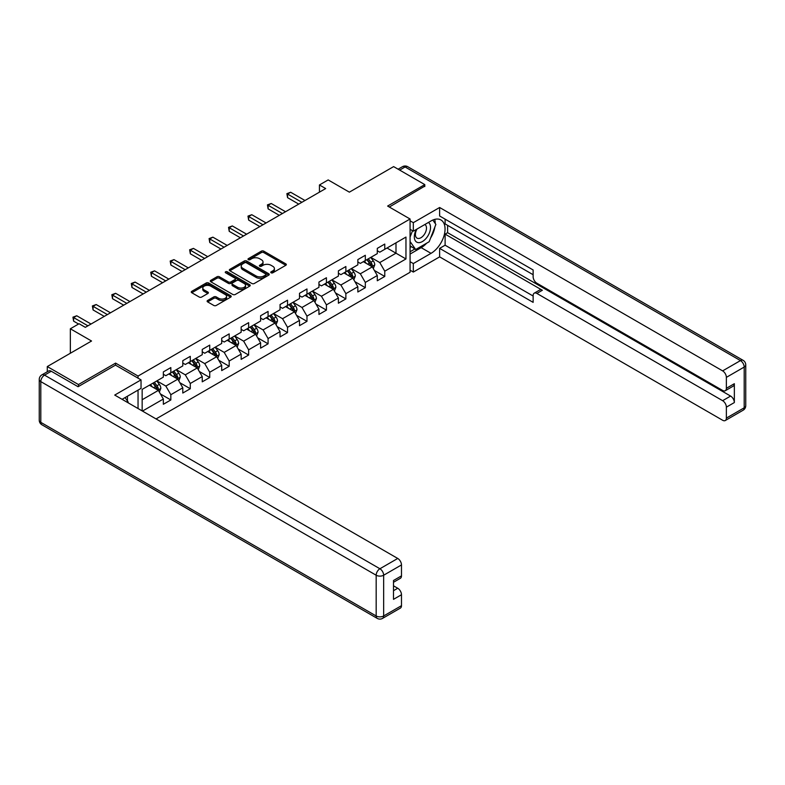 <?xml version="1.0" encoding="UTF-8"?>
<svg xmlns="http://www.w3.org/2000/svg" width="785" height="785" viewBox="0 0 785 785"><rect width="100%" height="100%" fill="white"/><g stroke="black" fill="none" stroke-linecap="round" stroke-linejoin="round"><path stroke-width="1.18" d="M271.1 272.797A1.207 0.697 0 0 0 272.817 272.797L285.818 265.291A1.727 1.001 0 0 0 286.329 264.584A1.727 1.001 0 0 0 285.818 263.878L263.789 251.161A1.727 1.001 0 0 0 261.346 251.161L248.345 258.667A1.207 0.697 0 0 0 247.991 259.158A1.207 0.697 0 0 0 248.345 259.658A1.207 0.697 0 0 0 250.052 259.658L251.74 258.687A5.534 3.199 0 0 1 259.57 258.687L261.405 259.747A5.534 3.199 0 0 1 263.024 262.004A5.534 3.199 0 0 1 261.405 264.26L259.727 265.232A1.207 0.697 0 0 0 259.364 265.732A1.207 0.697 0 0 0 259.727 266.223A1.207 0.697 0 0 0 261.434 266.223L263.122 265.251A5.534 3.199 0 0 1 270.953 265.251L272.787 266.311A5.534 3.199 0 0 1 274.407 268.578A5.534 3.199 0 0 1 272.787 270.835L271.1 271.806A1.207 0.697 0 0 0 270.747 272.307A1.207 0.697 0 0 0 271.1 272.797L271.1 271.806M207.623 300.478A1.727 1.001 0 0 0 207.112 301.185A1.727 1.001 0 0 0 207.623 301.891L213.805 305.453A1.727 1.001 0 0 0 216.248 305.453L230.692 297.123A1.727 1.001 0 0 0 231.192 296.416A1.727 1.001 0 0 0 230.692 295.709L208.663 282.992A1.727 1.001 0 0 0 206.219 282.992L191.775 291.323A1.727 1.001 0 0 0 191.265 292.03A1.727 1.001 0 0 0 191.775 292.736L199.243 297.044A1.727 1.001 0 0 0 201.686 297.044L207.868 293.482A1.727 1.001 0 0 0 208.378 292.776A1.727 1.001 0 0 0 207.868 292.069L204.169 289.93A4.631 2.669 0 0 1 202.805 288.036A4.631 2.669 0 0 1 205.67 285.573A4.631 2.669 0 0 1 210.714 286.152L225.216 294.522A4.631 2.669 0 0 1 226.571 296.416A4.631 2.669 0 0 1 223.715 298.879A4.631 2.669 0 0 1 218.672 298.3L216.248 296.907A1.727 1.001 0 0 0 213.805 296.907L207.623 300.478L207.623 301.891L213.805 298.349L213.805 296.907M424.793 186.545L424.793 184.603L393.619 166.606L349.364 192.158L328.169 179.922L319.446 184.966L325.677 188.557L85.31 327.335L79.069 323.734L70.346 328.778L70.346 353.25M115.601 365.192L115.601 363.112L78.451 384.562L47.286 366.566L91.541 341.014L70.346 328.778M115.601 363.112L138.042 376.064L410.074 219.005L410.074 272.277L156.058 418.925M424.793 184.603L387.633 206.053L410.074 219.005M251.857 283.483A1.727 1.001 0 0 0 254.311 283.483L268.745 275.142A1.727 1.001 0 0 0 269.255 274.436A1.727 1.001 0 0 0 268.745 273.729L246.725 261.012A1.727 1.001 0 0 0 244.272 261.012L229.838 269.353A1.727 1.001 0 0 0 229.328 270.06A1.727 1.001 0 0 0 229.838 270.766L251.857 283.483M226.1 273.062A1.207 0.697 0 0 1 227.326 273.229L227.326 271.787L249.718 284.72A1.727 1.001 0 0 1 250.229 285.426A1.727 1.001 0 0 1 249.718 286.132L235.274 294.473A1.727 1.001 0 0 1 232.831 294.473L210.802 281.756L216.984 278.214L216.984 276.771L210.802 280.343A1.727 1.001 0 0 0 210.301 281.05A1.727 1.001 0 0 0 210.802 281.756L210.802 280.343M216.984 278.214A1.727 1.001 0 0 1 219.427 278.214L219.427 276.771A1.727 1.001 0 0 0 216.984 276.771M219.427 276.771L228.366 281.933A1.727 1.001 0 0 0 230.81 281.933L234.911 279.558A1.727 1.001 0 0 0 235.421 278.852A1.727 1.001 0 0 0 234.911 278.145L225.609 272.778A1.207 0.697 0 0 1 225.256 272.287A1.207 0.697 0 0 1 226.001 271.639A1.207 0.697 0 0 1 227.326 271.787M47.286 371.756L47.286 366.566M78.451 384.562L78.451 386.505M138.042 408.524L138.042 390.106M138.042 378.154L138.042 376.064M160.425 393.952L170.836 399.967L170.836 394.708L182.797 387.8L182.797 393.049L190.284 388.732L190.284 383.482L202.245 376.574L202.245 381.824L209.732 377.507L209.732 372.247L221.704 365.339L221.704 370.599L229.181 366.281L229.181 361.022L241.152 354.113L241.152 359.363L248.629 355.046L248.629 349.796L260.6 342.888L260.6 348.138L268.077 343.82L268.077 338.561L280.049 331.653L280.049 336.912L287.526 332.595L287.526 327.335L299.497 320.427L299.497 325.677L306.974 321.359L306.974 316.11L318.945 309.202L318.945 314.451L326.423 310.134L326.423 304.874L338.394 297.966L338.394 303.226L345.871 298.908L345.871 293.649L357.842 286.741L357.842 291.991L365.319 287.673L365.319 282.423L377.291 275.515L377.291 280.765L384.768 276.448L384.768 271.188L405.963 258.952L405.963 237.07L395.993 242.83L395.993 253.202L405.963 258.952M170.836 399.967L163.349 404.285L163.349 399.025L142.468 411.085M142.154 410.898L142.154 389.38L163.349 377.143L163.349 371.894L170.836 367.576L170.836 372.826L182.797 365.918L182.797 360.658L190.284 356.341L190.284 361.6L202.245 354.692L202.245 349.433L209.732 345.115L209.732 350.365L221.704 343.457L221.704 338.207L229.181 333.89L229.181 339.14L241.152 332.232L241.152 326.972L248.629 322.655L248.629 327.914L260.6 321.006L260.6 315.747L268.077 311.429L268.077 316.679L280.049 309.771L280.049 304.521L287.526 300.204L287.526 305.453L299.497 298.545L299.497 293.286L306.974 288.968L306.974 294.228L318.945 287.32L318.945 282.06L326.423 277.743L326.423 282.992L338.394 276.084L338.394 270.835L345.871 266.517L345.871 271.767L357.842 264.859L357.842 259.599L365.319 255.282L365.319 260.541L377.291 253.633L377.291 248.374L384.768 244.056L384.768 249.306L405.963 237.07M168.834 373.974L177.812 379.165L165.841 386.073L156.872 380.892M163.349 374.268L165.841 375.701L170.836 372.826M165.841 386.073L170.836 394.708M177.812 379.165L182.797 387.8M188.282 362.748L197.261 367.929L185.299 374.837L176.321 369.656M182.797 363.033L185.299 364.475L190.284 361.6M185.299 374.837L190.284 383.482M197.261 367.929L202.245 376.574M207.731 351.523L216.709 356.704L204.748 363.612L195.769 358.431M202.245 351.808L204.748 353.25L209.732 350.365M204.748 363.612L209.732 372.247M216.709 356.704L221.704 365.339M227.189 340.288L236.157 345.478L224.196 352.387L215.218 347.205M221.704 340.582L224.196 342.024L229.181 339.14M224.196 352.387L229.181 361.022M236.157 345.478L241.152 354.113M246.637 329.062L255.606 334.243L243.644 341.151L234.666 335.97M241.152 329.347L243.644 330.789L248.629 327.914M243.644 341.151L248.629 349.796M255.606 334.243L260.6 342.888M266.086 317.837L275.054 323.018L263.093 329.926L254.114 324.745M260.6 318.121L263.093 319.564L268.077 316.679M263.093 329.926L268.077 338.561M275.054 323.018L280.049 331.653M285.534 306.601L294.512 311.792L282.541 318.7L273.563 313.519M280.049 306.896L282.541 308.338L287.526 305.453M282.541 318.7L287.526 327.335M294.512 311.792L299.497 320.427M304.982 295.376L313.961 300.557L301.989 307.475L293.011 302.284M299.497 295.66L301.989 297.103L306.974 294.228M301.989 307.475L306.974 316.11M313.961 300.557L318.945 309.202M324.431 284.15L333.409 289.331L321.438 296.239L312.459 291.058M318.945 284.435L321.438 285.877L326.423 282.992M321.438 296.239L326.423 304.874M333.409 289.331L338.394 297.966M343.879 272.915L352.858 278.106L340.886 285.014L331.908 279.833M338.394 273.209L340.886 274.652L345.871 271.767M340.886 285.014L345.871 293.649M352.858 278.106L357.842 286.741M363.327 261.69L372.306 266.871L360.335 273.788L351.356 268.598M357.842 261.984L360.335 263.417L365.319 260.541M360.335 273.788L365.319 282.423M372.306 266.871L377.291 275.515M387.015 248.011L395.993 253.202L379.783 262.553L370.805 257.372M377.291 250.749L379.783 252.191L384.768 249.306M379.783 262.553L384.768 271.188M319.446 184.966L319.446 192.158M142.154 399.751L158.364 390.39L149.386 385.209M158.364 390.39L163.349 399.025M374.357 270.433L384.768 276.448M354.908 281.668L365.319 287.673M335.46 292.893L345.871 298.908M316.012 304.119L326.423 310.134M296.563 315.354L306.974 321.359M277.115 326.58L287.526 332.595M257.666 337.805L268.077 343.82M238.218 349.04L248.629 355.046M218.77 360.266L229.181 366.281M199.321 371.491L209.732 377.507M179.873 382.727L190.284 388.732M271.59 272.964L272.787 272.277A5.534 3.199 0 0 0 274.407 270.011L274.407 268.578M263.024 262.004L263.024 263.446A5.534 3.199 0 0 1 261.405 265.703L260.208 266.4M285.799 265.301L263.789 252.603A1.727 1.001 0 0 0 261.346 252.603L248.825 259.825M268.725 275.162L246.725 262.455A1.727 1.001 0 0 0 244.272 262.455L229.858 270.776L229.838 269.353M265.693 274.936A1.207 0.697 0 0 0 266.046 274.436A1.207 0.697 0 0 0 265.693 273.945L246.353 262.779A1.207 0.697 0 0 0 244.645 262.779L242.869 263.809A5.534 3.199 0 0 0 241.24 266.066A5.534 3.199 0 0 0 242.869 268.333L256.087 275.957A5.534 3.199 0 0 0 263.917 275.957L265.693 274.936L265.693 276.369A1.207 0.697 0 0 0 266.046 275.878L266.046 274.436M241.24 266.066L241.24 267.508A5.534 3.199 0 0 0 242.869 269.765L242.869 268.333M265.693 276.369L263.917 277.399A5.534 3.199 0 0 1 256.087 277.399L242.869 269.765M219.427 278.214L228.366 283.365A1.727 1.001 0 0 0 230.81 283.365L234.911 281.001A1.727 1.001 0 0 0 235.421 280.294L235.421 278.852M227.326 273.229L249.699 286.142M237.639 287.281A4.631 2.669 0 0 0 242.683 287.86A4.631 2.669 0 0 0 245.538 285.387A4.631 2.669 0 0 0 244.184 283.503L239.072 280.549A1.727 1.001 0 0 0 236.628 280.549L232.527 282.914A1.727 1.001 0 0 0 232.017 283.62A1.727 1.001 0 0 0 232.527 284.327L237.639 287.281L237.639 288.723A4.631 2.669 0 0 0 242.683 289.302A4.631 2.669 0 0 0 245.538 286.829L245.538 285.387M232.017 283.62L232.017 285.063A1.727 1.001 0 0 0 232.527 285.769L232.527 284.327M237.639 288.723L232.527 285.769M226.571 296.416L226.571 297.849A4.631 2.669 0 0 1 223.715 300.321A4.631 2.669 0 0 1 218.672 299.742L216.248 298.349A1.727 1.001 0 0 0 213.805 298.349M202.805 288.036L202.805 289.479A4.631 2.669 0 0 0 204.169 291.372L204.169 289.93M207.848 293.492L204.169 291.372M230.662 297.132L208.663 284.425A1.727 1.001 0 0 0 206.219 284.425L191.795 292.756L191.775 291.323M373.287 268.578L374.769 264.839A4.671 2.698 -120 0 0 373.277 260.865L370.706 257.431M366.222 263.358L364.475 261.032M371.58 266.458L372.247 265.045A4.671 2.698 -120 0 0 370.912 262.229L368.342 258.795M367.164 259.472L370.02 263.289A2.384 1.374 60 0 1 370.451 264.005L372.247 265.045M366.84 259.658L369.411 263.093A4.671 2.698 60 0 1 370.755 265.909M301.862 202.304L287.565 194.052L290.676 192.256L304.982 200.509M298.742 204.11L287.565 197.653L287.565 194.052L286.878 193.66L290.676 192.256M287.565 197.653L286.878 193.66M416.403 229.397A11.461 6.614 120 0 0 418.366 242.624A11.461 6.614 120 0 0 428.718 234.43A11.461 6.614 120 0 0 428.443 222.44M417.051 229.024A7.85 4.533 120 0 0 417.021 238.12A7.85 4.533 120 0 0 418.17 238.473A7.85 4.533 120 0 0 425.342 232.684A7.85 4.533 120 0 0 424.871 224.53A7.85 4.533 120 0 0 424.842 224.52M432.82 220.045L435.881 224.412L429.15 241.751L415.687 249.522L410.074 245.754M415.687 249.522L410.074 241.544M410.074 237.07L412.537 230.721M125.06 397.602L128.19 402.057L127.945 402.695M410.074 229.298L413.322 231.173L413.322 222.675L439.629 207.495L722.632 370.883L740.461 360.59L405.089 166.969L399.673 170.1M413.322 231.173L431.024 220.948A19.831 11.451 120 0 1 440.944 219.967A19.831 11.451 120 0 1 443.986 235.863A19.831 11.451 120 0 1 431.024 253.339L413.322 263.564L413.322 272.061L439.629 256.872L439.629 248.374L533.133 302.362L533.133 295.592A5.289 3.052 -120 0 1 534.222 293.168A5.289 3.052 -120 0 1 536.871 293.433L722.632 400.684L730.609 396.072A5.289 3.052 60 0 1 734.348 402.558L734.348 383.698A5.289 3.052 60 0 1 733.259 386.112L725.281 390.724A5.289 3.052 -120 0 0 726.37 388.3L726.37 377.359A5.289 3.052 -120 0 0 722.632 370.883M447.607 225.344L447.607 232.684L445.115 234.126L445.115 245.205L439.629 248.374M445.115 219.152L445.115 223.902L533.133 274.721M725.281 390.724A5.289 3.052 -120 0 1 722.632 390.459L536.871 283.208A5.289 3.052 -120 0 1 533.133 276.732L533.133 269.971L439.629 215.983L439.629 207.495M410.074 220.811L413.322 222.675M410.074 270.187L413.322 272.061M410.074 261.69L413.322 263.564M439.629 256.872L722.632 420.26A5.289 3.052 -120 0 0 725.281 420.524A5.289 3.052 -120 0 0 726.37 418.101L726.37 407.16A5.289 3.052 -120 0 0 722.632 400.684M424.793 186.114L389.321 207.024M445.115 234.126L542.356 290.264L536.871 293.433M447.607 232.684L730.609 396.072M445.115 245.205L533.133 296.024M534.222 293.168L539.707 290.008A5.289 3.052 60 0 1 542.356 290.264M410.074 254.065L421.172 247.658A19.831 11.451 120 0 0 426.667 243.183M430.612 237.992A19.831 11.451 120 0 0 434.88 226.993M435.204 223.44A19.831 11.451 120 0 0 434.704 219.388M410.074 251.759L414.823 249.022M410.074 247.442L411.075 246.863M51.27 371.246L44.539 375.132A5.289 3.052 -120 0 0 41.899 374.867L48.631 370.981A5.289 3.052 60 0 1 51.27 371.246L78.078 386.72L115.474 365.123L141.035 379.881L141.035 388.379L123.333 398.594A19.831 11.451 120 0 0 122.136 399.339M141.035 379.881L114.728 395.071L397.74 558.459A5.289 3.052 60 0 1 401.478 564.935L401.478 575.876A5.289 3.052 60 0 1 400.379 578.3L393.501 582.274M127.445 400.998L127.445 396.219M393.501 590.703L397.74 588.259A5.289 3.052 60 0 1 401.478 594.736L401.478 605.677A5.289 3.052 60 0 1 400.379 608.1L382.55 618.394A5.289 3.052 -120 0 0 383.649 615.97L401.478 605.677M401.478 575.876L393.501 580.488L393.501 599.347L401.478 594.736M397.74 588.259L393.501 585.816M353.839 279.813L355.32 276.075A4.671 2.698 -120 0 0 353.829 272.091L351.258 268.656M346.774 274.593L345.027 272.258M352.131 277.684L352.799 276.271A4.671 2.698 -120 0 0 351.464 273.465L348.893 270.03M347.716 270.697L350.571 274.514A2.384 1.374 60 0 1 351.003 275.241L352.799 276.271M347.392 270.894L349.963 274.328A4.671 2.698 60 0 1 351.307 277.134M334.39 291.039L335.872 287.3A4.671 2.698 -120 0 0 334.381 283.326L331.81 279.892M327.325 285.818L325.579 283.483M332.683 288.909L333.35 287.496A4.671 2.698 -120 0 0 332.016 284.69L329.445 281.256M328.267 281.933L331.123 285.74A2.384 1.374 60 0 1 331.555 286.466L333.35 287.496M327.944 282.119L330.514 285.554A4.671 2.698 60 0 1 331.859 288.36M282.414 213.54L268.117 205.277L271.227 203.482L285.534 211.734M279.293 215.335L268.117 208.879L268.117 205.277L267.43 204.885L271.227 203.482M268.117 208.879L267.43 204.885M262.965 224.765L248.668 216.513L251.779 214.707L266.086 222.969M259.845 226.561L248.668 220.104L248.668 216.513L247.981 216.111L251.779 214.707M248.668 220.104L247.981 216.111M314.942 302.264L316.424 298.526A4.671 2.698 -120 0 0 314.932 294.552L312.361 291.117M307.877 297.044L306.13 294.718M313.235 300.145L313.902 298.732A4.671 2.698 -120 0 0 312.567 295.916L309.987 292.481M308.819 293.158L311.674 296.975A2.384 1.374 60 0 1 312.106 297.692L313.902 298.732M308.495 293.345L311.066 296.779A4.671 2.698 60 0 1 312.41 299.595M295.494 313.5L296.975 309.761A4.671 2.698 -120 0 0 295.484 305.777L292.913 302.343M288.429 308.279L286.682 305.944M293.786 311.37L294.453 309.957A4.671 2.698 -120 0 0 293.119 307.151L290.538 303.716M289.371 304.384L292.226 308.201A2.384 1.374 60 0 1 292.658 308.927L294.453 309.957M289.047 304.58L291.618 308.014A4.671 2.698 60 0 1 292.952 310.821M276.045 324.725L277.527 320.986A4.671 2.698 -120 0 0 276.035 317.012L273.465 313.578M268.98 319.505L267.234 317.169M274.338 322.596L275.005 321.183A4.671 2.698 -120 0 0 273.671 318.376L271.09 314.942M269.922 315.619L272.778 319.426A2.384 1.374 60 0 1 273.209 320.152L275.005 321.183M269.598 315.805L272.169 319.24A4.671 2.698 60 0 1 273.504 322.046M243.517 235.991L229.22 227.738L232.331 225.943L246.637 234.195M240.396 237.796L229.22 231.339L229.22 227.738L228.533 227.346L232.331 225.943M229.22 231.339L228.533 227.346M224.068 247.226L209.772 238.964L212.882 237.168L227.189 245.42M220.948 249.022L209.772 242.565L209.772 238.964L209.085 238.571L212.882 237.168M209.772 242.565L209.085 238.571M204.62 258.451L190.323 250.199L193.434 248.394L207.731 256.656M201.5 260.247L190.323 253.79L190.323 250.199L189.636 249.797L193.434 248.394M190.323 253.79L189.636 249.797M256.597 335.951L258.079 332.212A4.671 2.698 -120 0 0 256.587 328.238L254.016 324.804M249.532 330.73L247.775 328.405M254.889 333.831L255.557 332.418A4.671 2.698 -120 0 0 254.222 329.602L251.642 326.167M250.474 326.845L253.329 330.652A2.384 1.374 60 0 1 253.761 331.378L255.557 332.418M250.15 327.031L252.721 330.465A4.671 2.698 60 0 1 254.055 333.282M185.172 269.677L170.865 261.425L173.985 259.629L188.282 267.881M182.051 271.482L170.865 265.026L170.865 261.425L170.188 261.032L173.985 259.629M170.865 265.026L170.188 261.032M237.148 347.176L238.63 343.447A4.671 2.698 -120 0 0 237.139 339.463L234.568 336.029M230.083 341.966L228.327 339.63M235.441 345.057L236.108 343.644A4.671 2.698 -120 0 0 234.774 340.837L232.193 337.403M231.025 338.07L233.881 341.887A2.384 1.374 60 0 1 234.313 342.603L236.108 343.644M230.702 338.266L233.273 341.701A4.671 2.698 60 0 1 234.607 344.507M165.723 280.912L151.417 272.65L154.537 270.854L168.834 279.107M162.603 282.708L151.417 276.251L151.417 272.65L150.74 272.258L154.537 270.854M151.417 276.251L150.74 272.258M217.7 358.411L219.182 354.673A4.671 2.698 -120 0 0 217.69 350.699L215.119 347.264M210.625 353.191L208.879 350.856M215.993 356.282L216.66 354.869A4.671 2.698 -120 0 0 215.316 352.063L212.745 348.628M211.577 349.305L214.433 353.113A2.384 1.374 60 0 1 214.864 353.839L216.66 354.869M211.253 349.492L213.824 352.926A4.671 2.698 60 0 1 215.159 355.733M146.275 292.138L131.968 283.885L135.089 282.08L149.386 290.342M143.155 293.933L131.968 287.477L131.968 283.885L131.291 283.483L135.089 282.08M131.968 287.477L131.291 283.483M198.252 369.637L199.733 365.898A4.671 2.698 -120 0 0 198.242 361.924L195.671 358.49M191.177 364.417L189.43 362.091M196.544 367.517L197.212 366.104A4.671 2.698 -120 0 0 195.867 363.288L193.296 359.854M192.129 360.531L194.984 364.338A2.384 1.374 60 0 1 195.416 365.064L197.212 366.104M191.805 360.717L194.376 364.152A4.671 2.698 60 0 1 195.71 366.968M126.827 303.363L112.52 295.111L115.64 293.315L129.937 301.568M123.706 305.169L112.52 298.712L112.52 295.111L111.833 294.718L115.64 293.315M112.52 298.712L111.833 294.718M178.803 380.862L180.285 377.134A4.671 2.698 -120 0 0 178.794 373.15L176.223 369.715M171.729 375.652L169.982 373.317M177.086 378.743L177.763 377.33A4.671 2.698 -120 0 0 176.419 374.524L173.848 371.089M172.68 371.756L175.536 375.573A2.384 1.374 60 0 1 175.968 376.29L177.763 377.33M172.357 371.953L174.927 375.387A4.671 2.698 60 0 1 176.262 378.193M107.378 314.599L93.072 306.336L96.192 304.541L110.489 312.793M104.258 316.394L93.072 309.938L93.072 306.336L92.385 305.944L96.192 304.541M93.072 309.938L92.385 305.944M159.355 392.098L160.837 388.359A4.671 2.698 -120 0 0 159.345 384.385L156.764 380.951M152.28 386.877L150.534 384.542M157.638 389.968L158.315 388.555A4.671 2.698 -120 0 0 156.971 385.749L154.4 382.315M153.232 382.992L156.087 386.799A2.384 1.374 60 0 1 156.519 387.525L158.315 388.555M152.908 383.178L155.479 386.612A4.671 2.698 60 0 1 156.814 389.419M87.93 325.824L73.623 317.572L76.744 315.766L91.04 324.028M78.578 324.028L73.623 321.163L73.623 317.572L72.936 317.169L76.744 315.766M73.623 321.163L72.936 317.169M272.787 272.277L272.787 270.835M259.727 266.223L259.727 265.232M261.405 265.703L261.405 264.26M248.345 259.658L248.345 258.667M261.346 252.603L261.346 251.161M263.789 252.603L263.789 251.161M285.818 265.291L285.818 263.878M244.272 262.455L244.272 261.012M246.725 262.455L246.725 261.012M268.745 275.142L268.745 273.729M256.087 277.399L256.087 275.957M263.917 277.399L263.917 275.957M228.366 283.365L228.366 281.933M230.81 283.365L230.81 281.933M234.911 281.001L234.911 279.558M249.718 286.132L249.718 284.72M216.248 298.349L216.248 296.907M218.672 299.742L218.672 298.3M207.868 293.482L207.868 292.069M206.219 284.425L206.219 282.992M208.663 284.425L208.663 282.992M230.692 297.123L230.692 295.709M371.845 266.606L374.739 264.938M370.912 262.229L373.277 260.865M367.586 264.152L369.411 263.093M726.37 388.3L734.348 383.698M734.348 402.558L726.37 407.16M726.37 418.101L744.2 407.808L744.2 367.066L726.37 377.359M421.172 247.658L431.024 253.339M744.2 407.808A5.289 3.052 60 0 1 743.101 410.231A5.289 5.289 0 0 0 745.75 405.649A5.289 3.052 180 0 1 744.2 407.808M744.2 367.066A5.289 3.052 0 0 0 745.75 364.907A5.289 5.289 0 0 0 743.101 360.325A5.289 3.052 -60 0 0 740.461 360.59A5.289 3.052 60 0 1 744.2 367.066M398.123 169.207L402.45 166.705A5.289 3.052 60 0 1 405.089 166.969A5.289 3.052 -60 0 1 407.739 166.705L743.101 360.325M41.899 374.867A5.289 5.289 0 0 0 39.25 379.449A5.289 3.052 180 0 0 40.8 381.608A5.289 3.052 -60 0 1 44.539 375.132L379.911 568.752A5.289 3.052 -60 0 0 376.172 575.228L40.8 381.608L40.8 422.35L376.172 615.97L376.172 575.228A5.289 3.052 -0 0 0 383.649 575.228L383.649 615.97A5.289 3.052 180 0 1 376.172 615.97A5.289 3.052 -60 0 0 377.261 618.394A5.289 5.289 0 0 0 382.55 618.394M401.478 564.935L383.649 575.228A5.289 3.052 -120 0 0 379.911 568.752L397.74 558.459M41.899 424.773A5.289 3.052 -60 0 1 40.8 422.35A5.289 3.052 -0 0 1 39.25 420.191A5.289 5.289 0 0 0 41.899 424.773L377.261 618.394M352.396 277.841L355.291 276.163M351.464 273.465L353.829 272.091M348.138 275.378L349.963 274.328M332.948 289.066L335.843 287.388M332.016 284.69L334.381 283.326M328.689 286.613L330.514 285.554M313.5 300.292L316.394 298.624M312.567 295.916L314.932 294.552M309.241 297.839L311.066 296.779M294.051 311.527L296.946 309.849M293.119 307.151L295.484 305.777M289.793 309.064L291.618 308.014M274.593 322.753L277.498 321.075M273.671 318.376L276.035 317.012M270.344 320.3L272.169 319.24M255.145 333.978L258.049 332.31M254.222 329.602L256.587 328.238M250.896 331.525L252.721 330.465M235.696 345.204L238.601 343.536M234.774 340.837L237.139 339.463M231.447 342.751L233.273 341.701M216.248 356.439L219.152 354.761M215.316 352.063L217.69 350.699M211.999 353.986L213.824 352.926M196.799 367.665L199.704 365.996M195.867 363.288L198.242 361.924M192.551 365.211L194.376 364.152M177.351 378.89L180.256 377.222M176.419 374.524L178.794 373.15M173.102 376.437L174.927 375.387M157.903 390.125L160.807 388.447M156.971 385.749L159.345 384.385M153.654 387.672L155.479 386.612M725.281 420.524L743.101 410.231M745.75 405.649L745.75 364.907M407.739 166.705A5.289 5.289 0 0 0 402.45 166.705M39.25 379.449L39.25 420.191"/></g></svg>
